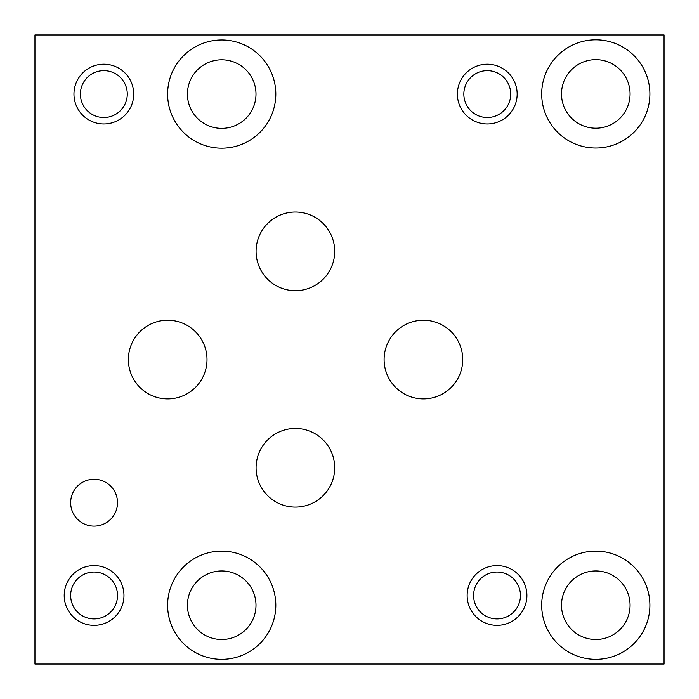 <?xml version="1.0" encoding="UTF-8"?>
<svg xmlns="http://www.w3.org/2000/svg" width="699" height="699" viewBox="0 0 699 699"><rect width="100%" height="100%" fill="white"/><g stroke="black" fill="none" stroke-linecap="round" stroke-linejoin="round"><path stroke-width="1.05" d="M664.05 34.95L34.95 34.95L34.95 664.05L664.05 664.05L664.05 34.95M187.428 94.085A34.286 34.286 0 0 0 238.857 123.775A34.286 34.286 0 0 0 238.857 64.395A34.286 34.286 0 0 0 187.428 94.085M167.611 94.085A54.103 54.103 0 0 1 221.714 39.983A54.103 54.103 0 0 1 275.817 94.085A54.103 54.103 0 0 1 221.714 148.188A54.103 54.103 0 0 1 167.611 94.085M187.428 605.229A34.286 34.286 0 0 0 238.857 634.919A34.286 34.286 0 0 0 238.857 575.539A34.286 34.286 0 0 0 187.428 605.229M167.611 605.229A54.103 54.103 0 0 1 221.714 551.127A54.103 54.103 0 0 1 275.817 605.229A54.103 54.103 0 0 1 221.714 659.332A54.103 54.103 0 0 1 167.611 605.229M561.507 605.229A34.286 34.286 0 0 0 612.936 634.919A34.286 34.286 0 0 0 612.936 575.539A34.286 34.286 0 0 0 561.507 605.229M541.69 605.229A54.103 54.103 0 0 1 595.793 551.127A54.103 54.103 0 0 1 649.895 605.229A54.103 54.103 0 0 1 595.793 659.332A54.103 54.103 0 0 1 541.69 605.229M561.507 93.928A34.286 34.286 0 0 0 612.936 123.618A34.286 34.286 0 0 0 612.936 64.238A34.286 34.286 0 0 0 561.507 93.928M541.69 93.928A54.103 54.103 0 0 1 595.793 39.826A54.103 54.103 0 0 1 649.895 93.928A54.103 54.103 0 0 1 595.793 148.031A54.103 54.103 0 0 1 541.69 93.928M256.079 251.36A39.319 39.319 0 0 1 295.397 212.042A39.319 39.319 0 0 1 334.716 251.36A39.319 39.319 0 0 1 295.397 290.679A39.319 39.319 0 0 1 256.079 251.36M128.371 359.566A39.319 39.319 0 0 1 167.69 320.247A39.319 39.319 0 0 1 207.009 359.566A39.319 39.319 0 0 1 167.69 398.884A39.319 39.319 0 0 1 128.371 359.566M384.101 359.566A39.319 39.319 0 0 1 423.419 320.247A39.319 39.319 0 0 1 462.738 359.566A39.319 39.319 0 0 1 423.419 398.884A39.319 39.319 0 0 1 384.101 359.566M256.079 467.771A39.319 39.319 0 0 1 295.397 428.452A39.319 39.319 0 0 1 334.716 467.771A39.319 39.319 0 0 1 295.397 507.09A39.319 39.319 0 0 1 256.079 467.771M70.651 502.686A23.434 23.434 0 0 1 94.085 479.252A23.434 23.434 0 0 1 117.519 502.686A23.434 23.434 0 0 1 94.085 526.12A23.434 23.434 0 0 1 70.651 502.686M473.59 595.478A23.434 23.434 0 0 0 508.741 615.775A23.434 23.434 0 0 0 508.741 575.181A23.434 23.434 0 0 0 473.59 595.478M467.142 595.478A29.882 29.882 0 0 1 497.024 565.596A29.882 29.882 0 0 1 526.906 595.478A29.882 29.882 0 0 1 497.024 625.36A29.882 29.882 0 0 1 467.142 595.478M80.402 94.085A23.434 23.434 0 0 0 115.553 114.383A23.434 23.434 0 0 0 115.553 73.788A23.434 23.434 0 0 0 80.402 94.085M73.954 94.085A29.882 29.882 0 0 1 103.836 64.203A29.882 29.882 0 0 1 133.719 94.085A29.882 29.882 0 0 1 103.836 123.968A29.882 29.882 0 0 1 73.954 94.085M463.839 94.085A23.434 23.434 0 0 0 498.99 114.383A23.434 23.434 0 0 0 498.99 73.788A23.434 23.434 0 0 0 463.839 94.085M457.391 94.085A29.882 29.882 0 0 1 487.273 64.203A29.882 29.882 0 0 1 517.155 94.085A29.882 29.882 0 0 1 487.273 123.968A29.882 29.882 0 0 1 457.391 94.085M70.651 595.478A23.434 23.434 0 0 0 105.802 615.775A23.434 23.434 0 0 0 105.802 575.181A23.434 23.434 0 0 0 70.651 595.478M64.203 595.478A29.882 29.882 0 0 1 94.085 565.596A29.882 29.882 0 0 1 123.968 595.478A29.882 29.882 0 0 1 94.085 625.36A29.882 29.882 0 0 1 64.203 595.478"/></g></svg>

